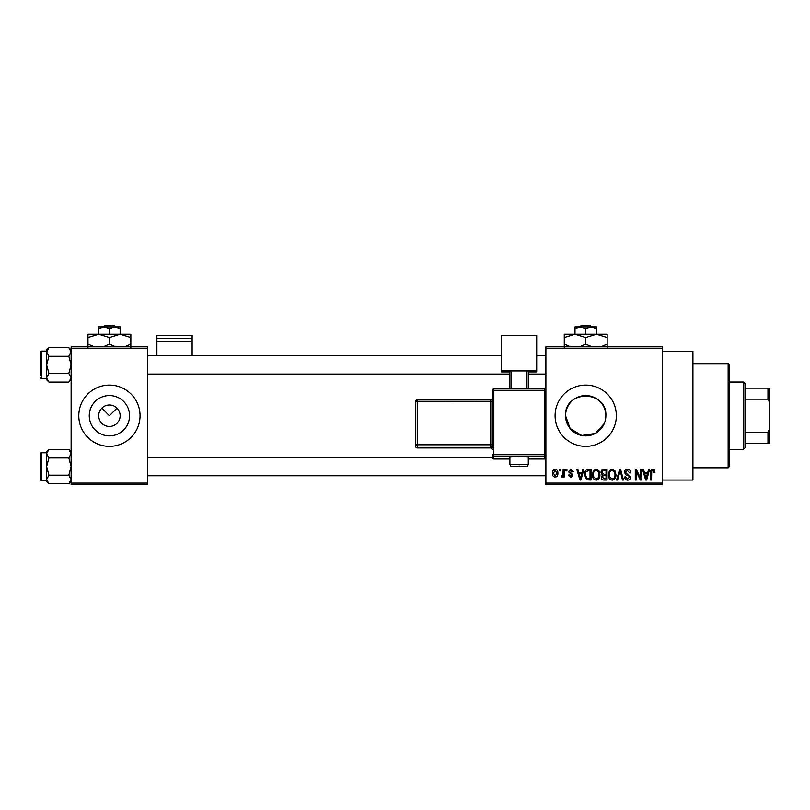 <?xml version="1.0" encoding="UTF-8"?>
<svg xmlns="http://www.w3.org/2000/svg" width="810" height="810" viewBox="0 0 810 810"><rect width="100%" height="100%" fill="white"/><g stroke="black" fill="none" stroke-linecap="round" stroke-linejoin="round"><path stroke-width="1.21" d="M98.698 415.722A10.722 10.722 0 0 0 109.421 426.445A10.722 10.722 0 0 0 120.143 415.722A10.722 10.722 0 0 0 109.421 405A10.722 10.722 0 0 0 98.698 415.722M89.262 415.722A20.159 20.159 0 0 0 109.421 435.871A20.159 20.159 0 0 0 129.57 415.722A20.159 20.159 0 0 0 109.421 395.563A20.159 20.159 0 0 0 89.262 415.722M78.793 415.722A30.628 30.628 0 0 0 109.421 446.35A30.628 30.628 0 0 0 140.049 415.722A30.628 30.628 0 0 0 109.421 385.094A30.628 30.628 0 0 0 78.793 415.722M604.321 423.478L595.259 433.471L581.762 435.486L570.149 428.52L565.562 415.722C564.307 389.701 607.135 389.731 605.87 415.722L605.475 419.691M605.87 415.722A20.159 20.159 0 0 1 585.721 435.871A20.159 20.159 0 0 1 565.562 415.722A20.159 20.159 0 0 1 585.721 395.563A20.159 20.159 0 0 1 605.87 415.722M555.093 415.722A30.628 30.628 0 0 0 585.721 446.35A30.628 30.628 0 0 0 616.349 415.722A30.628 30.628 0 0 0 585.721 385.094A30.628 30.628 0 0 0 555.093 415.722M662.296 351.398L692.925 351.398L692.925 480.046L662.296 480.046M101.837 408.139L109.421 415.722L116.994 408.139M662.296 348.33L545.899 348.33L545.899 346.801L662.296 346.801L662.296 484.643L545.899 484.643L545.899 483.104L662.296 483.104M559.264 469.324L560.236 469.324L560.236 470.853L559.264 470.853L559.264 469.324M565.947 469.324L566.919 469.324L566.919 470.853L565.947 470.853L565.947 469.324M582.886 469.324L583.909 469.324L580.942 480.046L579.919 480.046L576.811 469.324L577.824 469.324L578.674 472.524L582.046 472.524L582.886 469.324M598.954 470.863L599.916 474.538C600.129 477.586 598.874 479.459 596.15 480.188C593.487 479.479 592.231 477.647 592.404 474.67L593.365 470.823L596.16 469.182L598.954 470.863M614.972 470.863L615.934 474.538C616.147 477.586 614.891 479.459 612.168 480.188C609.495 479.479 608.249 477.647 608.411 474.67L609.383 470.823L612.168 469.182L614.972 470.863M627.456 469.182C629.572 469.415 630.646 470.62 630.686 472.807L629.714 472.939L627.375 470.438L625.401 472.27L630.413 477.242C630.342 479.054 629.41 480.036 627.639 480.188C625.745 479.996 624.763 478.933 624.702 476.979L625.674 476.837L627.608 478.933L629.441 477.211L629.127 476.118L625.907 474.842L624.429 472.291C624.53 470.357 625.543 469.314 627.456 469.182M648.597 469.324L649.62 469.324L646.663 480.046L645.631 480.046L642.522 469.324L643.545 469.324L644.385 472.524L647.757 472.524L648.597 469.324M545.899 348.33L545.899 483.104M654.338 469.942L654.915 472.524L653.943 472.665L652.759 470.438L651.716 471.248L651.574 480.046L650.602 480.046L650.602 472.767C650.359 470.812 651.098 469.618 652.809 469.182L654.338 469.942M640.437 469.324L641.409 469.324L641.409 480.046L640.366 480.046L636.255 471.45L636.255 480.046L635.283 480.046L635.283 469.324L636.326 469.324L640.437 477.9L640.437 469.324M619.64 469.324L620.592 469.324L623.487 480.046L622.475 480.046L620.176 470.58L617.605 480.046L616.582 480.046L619.64 469.324M603.997 469.324L607.024 469.324L607.024 480.046L603.997 480.046C602.296 479.976 601.395 479.075 601.314 477.353L602.367 475.106L601.03 472.473C601.05 470.458 602.043 469.405 603.997 469.324M588.151 469.324L591.006 469.324L591.006 480.046L586.734 479.844L584.466 474.741C584.212 471.693 585.438 469.891 588.151 469.324M570.807 469.182L573.186 471.693L572.214 471.825L570.746 470.296L569.43 471.511L573.045 475.035L570.847 477.262L568.59 475.035L569.572 474.893L570.817 476.148L572.073 475.197L568.458 471.703L570.807 469.182M563.163 469.324L564.135 469.324L564.135 477.12L563.163 477.12L563.163 475.875L561.998 477.262L561.077 476.837L561.35 475.723L562.98 474.954L563.163 469.324M555.154 469.182C557.128 469.678 558.029 471.025 557.877 473.222C558.039 475.419 557.138 476.766 555.154 477.262C553.21 476.776 552.298 475.46 552.44 473.303C552.258 471.066 553.159 469.699 555.154 469.182M147.703 484.643L71.128 484.643L71.128 483.104L147.703 483.104L147.703 484.643M147.703 348.33L71.128 348.33L71.128 346.801L147.703 346.801L147.703 483.104M71.128 348.33L71.128 483.104M646.522 476.898L647.433 473.779L644.719 473.779L646.076 478.933L646.522 476.898M612.158 478.933C614.243 478.356 615.175 476.887 614.952 474.528C615.094 472.321 614.162 470.954 612.178 470.438C610.143 470.995 609.211 472.422 609.383 474.711L609.798 477.13L612.158 478.933M606.042 478.791L606.042 475.591L603.197 475.693L602.286 477.171L604.351 478.791L606.042 478.791M606.042 474.336L606.042 470.58L602.974 470.711L602.012 472.463L604.118 474.336L606.042 474.336M596.15 478.933C598.236 478.356 599.167 476.887 598.944 474.528C599.076 472.321 598.155 470.954 596.17 470.438C594.125 470.995 593.193 472.422 593.376 474.711L593.791 477.13L596.15 478.933M590.034 478.791L590.034 470.58L588.283 470.58L585.832 472.139L585.438 474.761L586.916 478.578L590.034 478.791M580.81 476.898L581.712 473.779L578.998 473.779L580.355 478.933L580.81 476.898M555.184 476.148L556.895 473.222L555.133 470.296L553.422 473.222L555.184 476.148M728.149 363.649L729.678 365.178L729.678 466.256L728.149 467.795L728.149 363.649L692.925 363.649M71.128 379.779L68.82 382.087L48.934 382.087L46.626 377.784L48.934 373.481L46.626 364.875L48.934 356.268L46.626 351.965L48.934 347.662L46.626 349.971L46.626 351.965L46.626 351.094L41.421 351.094A0.921 0.921 0 0 0 40.5 352.006L40.5 375.597M40.5 354.152L40.5 352.006A0.921 0.921 0 0 1 41.421 351.094L41.421 378.655A0.921 0.921 0 0 1 40.5 377.743M41.421 378.655L46.626 378.655M71.128 349.971L68.82 347.662L48.934 347.662M68.82 347.662L71.128 351.965L68.82 356.268L48.934 356.268M68.82 356.268L71.128 364.875L68.82 373.481L48.934 373.481M68.82 373.481L71.128 377.784L68.82 382.087M46.626 351.965L46.626 379.779L48.934 382.087M743.469 449.418L743.469 382.026L744.997 383.555L744.997 447.879L743.469 449.418L729.678 449.418M743.469 382.026L729.678 382.026M769.5 443.293L767.971 443.293L767.971 432.287L769.5 429.067L769.5 443.293M744.997 443.293L767.971 443.293M744.997 388.152L769.5 388.152L769.5 429.067M744.997 432.287L767.971 432.287M769.5 402.367L767.971 399.158L767.971 388.152M744.997 399.158L767.971 399.158M71.128 481.474L68.82 483.783L48.934 483.783L46.626 479.479L48.934 475.176L46.626 466.57L48.934 457.964L46.626 453.661L48.934 449.358L46.626 451.656L46.626 481.474L48.934 483.783M40.5 455.848L40.5 453.701A0.921 0.921 0 0 1 41.421 452.78L41.421 480.35A0.921 0.921 0 0 1 40.5 479.429L40.5 453.701A0.921 0.921 0 0 1 41.421 452.78L46.626 452.78M41.421 480.35L46.626 480.35M71.128 451.656L68.82 449.358L48.934 449.358M68.82 449.358L71.128 453.661L68.82 457.964L48.934 457.964M68.82 457.964L71.128 466.57L68.82 475.176L48.934 475.176M68.82 475.176L71.128 479.479L68.82 483.783M40.5 479.429L40.5 477.282M192.122 338.448L192.122 335.421L156.897 335.421L156.897 338.448L192.122 338.448L192.122 355.681M192.122 341.617L156.897 341.617L156.897 355.681M156.897 341.617L156.897 338.448M519.099 456.658L509.905 456.982L509.905 464.636L528.282 464.636L528.282 456.982L519.099 456.658M492.298 447.414L492.298 444.244L490.769 444.305L490.769 445.885L417.251 445.885L417.251 447.94L490.769 447.94L490.769 445.885A1.529 1.529 180 0 1 492.298 447.414L492.298 390.46L492.298 444.244L492.298 401.395L417.251 401.446L417.251 444.305L490.769 444.305L490.769 399.968L492.298 398.439A1.529 1.529 180 0 1 490.769 399.968L417.251 399.968A1.529 1.529 0 0 0 415.722 401.497L415.722 403.562M492.298 449.479L492.298 449.479A1.529 1.529 180 0 0 490.769 447.94L492.298 449.479M536.706 370.615L501.481 370.615L501.481 335.421L536.706 335.421L536.706 371.922L528.282 371.922M509.905 371.922L501.481 371.922L501.481 370.615M509.905 388.932L509.905 371L511.444 370.94L511.444 388.932M526.753 388.932L526.753 370.94L511.444 370.94M526.753 370.94L528.282 371L528.282 388.932M545.899 393.164L545.899 457.447A1.529 1.529 180 0 1 544.371 458.986L544.371 456.273L493.827 456.273L493.827 458.986L509.905 458.986L493.827 458.986A1.529 1.529 180 0 1 492.298 457.447A1.529 1.529 0 0 0 493.827 458.986L493.827 458.986M415.722 446.411A1.529 1.529 0 0 0 417.251 447.94L417.251 447.94A1.529 1.529 -0 0 1 415.722 446.411L415.722 401.497L417.251 401.446L417.251 399.968A1.529 1.529 0 0 0 415.722 401.497M581.388 325.357L579.788 326.896L581.388 325.357L590.055 325.357L591.654 326.896L590.055 325.357M585.721 328.556L591.077 326.896L574.999 326.896L574.999 328.556L580.355 326.896L585.721 328.556L585.721 334.246M574.999 328.556L574.999 334.246L607.156 334.246L607.156 344.098L600.909 346.801M596.443 328.556L596.443 326.896L591.077 326.896L596.443 328.556L596.443 334.246L607.156 337.557M570.534 346.801L564.276 344.098L564.276 334.246L574.999 334.246L585.721 337.557L585.721 344.098L579.464 346.801M564.276 344.098L564.276 347.419M564.276 337.557L574.999 334.246M585.721 337.557L596.443 334.246M591.968 346.801L585.721 344.098M607.156 347.419L607.156 344.098M105.087 325.357L103.488 326.896L105.087 325.357L113.754 325.357L115.354 326.896L113.754 325.357M109.421 328.556L114.777 326.896L98.698 326.896L98.698 328.556L104.055 326.896L109.421 328.556L109.421 334.246M98.698 328.556L98.698 334.246L130.856 334.246L130.856 344.098L124.608 346.801M120.143 328.556L120.143 326.896L114.777 326.896L120.143 328.556L120.143 334.246L130.856 337.557M94.223 346.801L87.976 344.098L87.976 334.246L98.698 334.246L109.421 337.557L109.421 344.098L103.164 346.801M87.976 344.098L87.976 347.419M87.976 337.557L98.698 334.246M109.421 337.557L120.143 334.246M115.668 346.801L109.421 344.098M130.856 347.419L130.856 344.098M519.099 465.892L519.099 466.438L519.099 465.892M544.371 390.41L493.827 390.41L493.827 454.693L544.371 454.693L544.371 390.41L545.899 390.46A1.529 1.529 0 0 0 544.371 388.932L544.371 390.41M544.371 458.986L528.282 458.986L544.371 458.986A1.529 1.529 0 0 0 545.899 457.447M492.298 390.46L493.827 390.41L493.827 388.932A1.529 1.529 0 0 0 492.298 390.46A1.529 1.529 0 0 1 493.827 388.932L544.371 388.932A1.529 1.529 180 0 1 545.899 390.46M415.722 444.356A1.529 1.529 -0 0 0 417.251 445.885L417.251 444.305L415.722 444.356M492.298 454.744A1.529 1.529 -0 0 0 493.827 456.273L493.827 454.693L492.298 454.744M544.371 456.273A1.529 1.529 0 0 0 545.899 454.744L544.371 454.693L544.371 456.273M728.149 467.795L692.925 467.795M545.899 355.681L536.706 355.681M501.481 355.681L147.703 355.681M545.899 374.068L528.282 374.068M509.905 374.068L147.703 374.068M147.703 475.753L545.899 475.753M147.703 457.377L492.298 457.377M509.905 464.636C512.73 467.37 507.232 465.76 519.099 466.438C528.667 465.851 526.48 467.38 528.282 464.636M417.251 447.94L490.769 447.94M417.251 399.968L490.769 399.968M493.827 388.932L544.371 388.932"/></g></svg>
